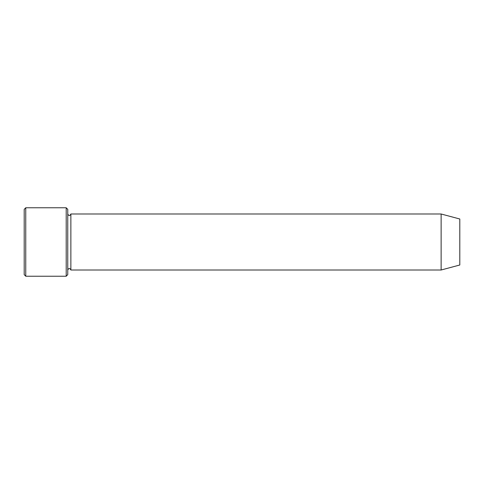 <?xml version="1.0" encoding="UTF-8"?>
<svg xmlns="http://www.w3.org/2000/svg" width="484" height="484" viewBox="0 0 484 484"><rect width="100%" height="100%" fill="white"/><g stroke="black" fill="none" stroke-linecap="round" stroke-linejoin="round"><path stroke-width="0.73" d="M66.205 207.775L67.76 209.33L67.76 274.67L66.205 276.225L25.755 276.225L25.755 207.775L66.205 207.775L66.205 276.225M459.8 265.002L459.8 218.998L441.13 213.995L441.13 270.005L459.8 265.002M67.76 270.005C68.795 267.997 69.835 267.997 70.87 270.005L70.87 213.995C69.835 216.003 68.795 216.003 67.76 213.995M70.87 270.005L441.13 270.005M25.755 276.225L24.2 274.67L24.2 209.33L25.755 207.775M70.87 213.995L441.13 213.995"/></g></svg>
